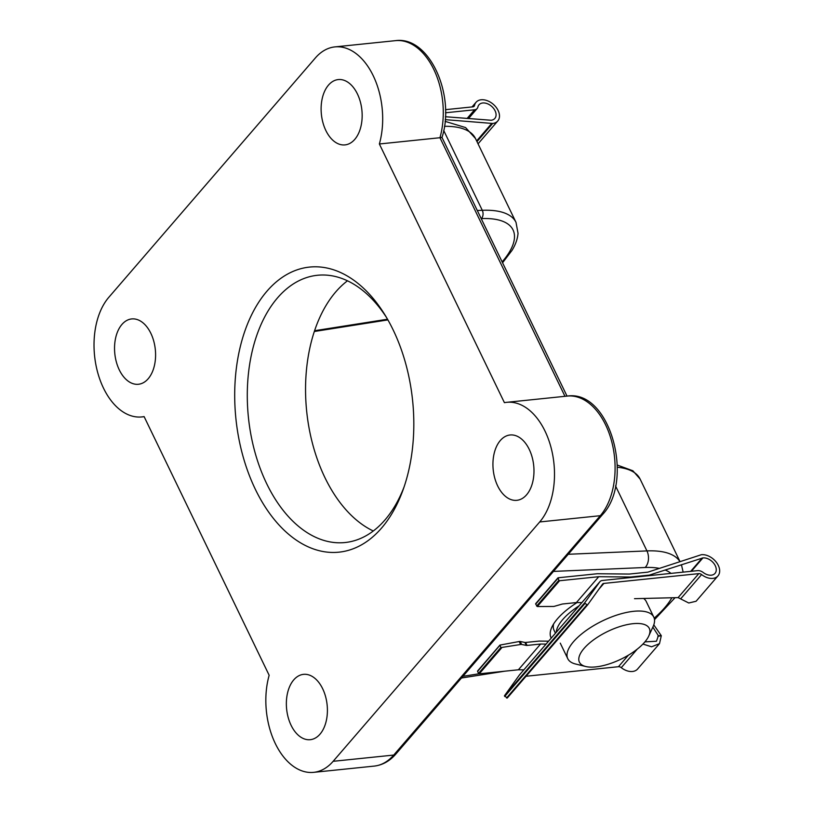 <?xml version="1.0" encoding="UTF-8"?>
<svg xmlns="http://www.w3.org/2000/svg" width="813" height="813" viewBox="0 0 813 813"><rect width="100%" height="100%" fill="white"/><g stroke="black" fill="none" stroke-linecap="round" stroke-linejoin="round"><path stroke-width="1.22" d="M644.658 642.179A38.811 15.366 154.2 0 0 648.764 636.03A38.811 15.366 154.2 0 0 628.347 624.384A38.811 15.366 154.2 0 0 584.059 648.428A38.811 15.366 154.2 0 0 585.716 666.508A38.811 15.366 154.2 0 0 644.658 642.179M585.716 666.508L575.523 663.997A47.764 18.912 -25.8 0 1 567.769 658.682A47.764 18.912 -25.8 0 1 573.49 641.742A47.764 18.912 -25.8 0 1 618.673 614.496A47.764 18.912 -25.8 0 1 653.784 617.108A47.764 18.912 -25.8 0 1 653.134 626.477L648.764 636.03M556.275 632.25A47.764 18.912 -25.8 0 1 562.748 619.526A47.764 18.912 -25.8 0 1 579.1 605.797M643.601 598.459A47.764 18.912 -25.8 0 1 646.264 601.559L653.784 617.108M381.531 528.094A143.301 88.81 84.1 0 1 255.404 489.416A143.301 88.81 84.1 0 1 266.989 291.156A143.301 88.81 84.1 0 1 385.006 314.987A143.301 88.81 84.1 0 1 403.055 489.863A143.301 88.81 84.1 0 1 381.531 528.094M386.612 317.649A134.348 83.261 -95.9 0 0 317.466 275.272A134.348 83.261 -95.9 0 0 277.558 297.832A134.348 83.261 -95.9 0 0 254.906 452.079A134.348 83.261 -95.9 0 0 345.037 542.535A134.348 83.261 -95.9 0 0 384.945 519.974A134.348 83.261 -95.9 0 0 404.081 486.926M551.204 638.124A53.739 21.28 -25.8 0 1 551.793 627.29A53.739 21.28 -25.8 0 1 557.494 618.774A53.739 21.28 -25.8 0 1 577.067 602.565M553.633 623.927A47.764 18.912 154.2 0 0 554.049 630.299L555.452 633.205M121.94 324.448A32.835 20.355 -95.9 0 0 116.401 362.151A32.835 20.355 -95.9 0 0 138.434 384.264A32.835 20.355 -95.9 0 0 148.19 378.746A32.835 20.355 -95.9 0 0 153.728 341.043A32.835 20.355 -95.9 0 0 131.696 318.93A32.835 20.355 -95.9 0 0 121.94 324.448M328.513 85.08A32.835 20.355 -95.9 0 0 322.974 122.793A32.835 20.355 -95.9 0 0 345.007 144.897A32.835 20.355 -95.9 0 0 354.763 139.389A32.835 20.355 -95.9 0 0 360.301 101.686A32.835 20.355 -95.9 0 0 338.269 79.572A32.835 20.355 -95.9 0 0 328.513 85.08M293.757 679.871A32.835 20.355 -95.9 0 0 288.219 717.574A32.835 20.355 -95.9 0 0 310.251 739.688A32.835 20.355 -95.9 0 0 320.007 734.169A32.835 20.355 -95.9 0 0 325.546 696.467A32.835 20.355 -95.9 0 0 303.513 674.353A32.835 20.355 -95.9 0 0 293.757 679.871M500.33 440.504A32.835 20.355 -95.9 0 0 494.792 478.207A32.835 20.355 -95.9 0 0 516.824 500.32A32.835 20.355 -95.9 0 0 526.58 494.802A32.835 20.355 -95.9 0 0 532.119 457.099A32.835 20.355 -95.9 0 0 510.086 434.985A32.835 20.355 -95.9 0 0 500.33 440.504M373.289 530.991A134.348 83.261 84.1 0 1 308.157 422.719A134.348 83.261 84.1 0 1 335.82 291.826A134.348 83.261 84.1 0 1 347.476 280.8M334.895 46.9A65.68 40.711 -95.9 0 1 373.929 77.225A65.68 40.711 -95.9 0 1 379.366 143.982L504.416 402.669A65.68 40.711 -95.9 0 1 506.712 402.323A65.68 40.711 -95.9 0 1 550.777 446.55A65.68 40.711 -95.9 0 1 539.7 521.956L333.137 761.314A65.68 40.711 84.1 0 1 313.625 772.35A65.68 40.711 84.1 0 1 274.591 742.025A65.68 40.711 84.1 0 1 269.154 675.278L144.104 416.591A65.68 40.711 84.1 0 1 141.808 416.927A65.68 40.711 84.1 0 1 97.743 372.71A65.68 40.711 84.1 0 1 108.82 297.304L315.383 57.936A65.68 40.711 -95.9 0 1 334.895 46.9L395.494 40.65C429.742 35.762 455.697 95.863 441.987 137.458L567.017 396.094M379.366 143.982L439.955 137.722A65.68 40.711 -95.9 0 0 434.528 70.975A65.68 40.711 -95.9 0 0 395.494 40.65M440.24 137.448C442.648 137.367 442.546 137.468 439.955 137.722L564.964 396.307M445.494 109.674L472.871 106.849A3.587 2.429 40.8 0 0 474.152 106.229A3.587 2.429 40.8 0 0 474.528 105.436A14.329 9.705 -139.2 0 1 476.072 102.255A14.329 9.705 -139.2 0 1 493.257 104.267A14.329 9.705 -139.2 0 1 497.769 120.985A14.329 9.705 -139.2 0 1 492.648 123.464L445.219 119.643M445.402 116.726L491.093 120.253A10.447 7.083 40.8 0 0 494.832 118.444A10.447 7.083 40.8 0 0 491.54 106.259A10.447 7.083 40.8 0 0 479.009 104.796A10.447 7.083 40.8 0 0 477.902 107.011A7.165 4.858 -139.2 0 1 477.15 108.536A7.165 4.858 -139.2 0 1 474.589 109.775L445.514 112.783M476.642 140.923L491.621 123.566M717.96 575.909A14.329 9.705 40.8 0 0 716.243 562.118A14.329 9.705 40.8 0 0 701.385 554.7L647.91 572.139L629.262 574.059L597.301 573.734L558.145 577.779L558.866 580.289L559.578 580.736L598.734 576.702L630.695 577.027L649.343 575.106L702.93 557.911A10.447 7.083 -139.2 0 1 713.763 563.318A10.447 7.083 -139.2 0 1 715.023 573.378A10.447 7.083 -139.2 0 1 703.194 572.484A7.165 4.858 40.8 0 0 697.645 570.635L602.453 580.462A7.165 4.858 40.8 0 0 599.892 581.702A7.165 4.858 40.8 0 0 599.72 581.935L584.781 602.707L585.014 603.409L587.575 604.953L602.514 584.161A3.587 2.429 -139.2 0 1 602.606 584.039A3.587 2.429 -139.2 0 1 603.886 583.419L698.784 573.632A3.587 2.429 -139.2 0 1 701.599 574.578A14.329 9.705 40.8 0 0 717.96 575.909L696.08 601.264L688.763 602.992L678.093 597.606L634.516 598.683M526.041 676.253L618.449 666.711A3.587 2.429 -139.2 0 1 621.264 667.666A14.329 9.705 40.8 0 0 637.626 668.997L659.506 643.652L661.304 635.685L653.784 624.872M642.92 644.059L651.569 646.792L659.506 643.652M652.839 627.118L658.378 635.725L656.457 641.244L644.912 641.874M658.378 635.725L661.304 635.685M702.208 557.982L690.664 571.356M649.343 575.106L648.845 575.675M548.562 641.183L539.182 641.081L525.625 642.453A2.988 1.179 -25.8 0 1 524.913 642.443L520.208 641.487A2.988 1.179 154.2 0 0 519.172 641.518L500.086 645.055L500.778 647.615L520.605 644.485A2.988 1.179 -25.8 0 1 521.641 644.455L526.346 645.4A2.988 1.179 154.2 0 0 527.058 645.42L540.615 644.038L518.399 669.78L523.836 669.841M500.086 645.055L477.587 671.406L478.542 673.377L479.243 673.825L518.399 669.78M477.81 670.857L477.587 671.406M557.921 578.317L535.686 604.079L537.302 606.549L553.45 606.447A2.988 1.179 -25.8 0 0 554.588 606.254L561.976 604.13A2.988 1.179 154.2 0 1 562.809 603.968L576.407 602.565L598.734 576.702M581.844 602.616L576.407 602.565M630.695 577.027L630.207 577.596M540.615 644.038L546.041 644.099M519.761 674.577A7.165 4.858 40.8 0 0 519.568 674.79A7.165 4.858 40.8 0 0 519.385 675.014L504.446 695.796L507.241 698.042L587.555 604.974M657.859 636.325L661.254 635.746M502.139 261.898A89.562 35.457 154.2 0 0 502.312 261.684A89.562 35.457 154.2 0 0 481.408 218.595L481.215 218.606M313.625 772.35L374.214 766.1A65.68 40.711 -95.9 0 0 393.726 755.064L333.137 761.314M395.86 754.027A5.976 4.045 40.8 0 1 393.726 755.064L600.299 515.696A65.68 40.711 -95.9 0 0 611.366 440.29A65.68 40.711 -95.9 0 0 567.301 396.073C610.37 389.447 634.679 480.991 602.433 514.67L395.86 754.027C389.773 761.08 382.557 765.104 374.214 766.1M539.7 521.956L600.299 515.696A5.976 4.045 40.8 0 0 602.433 514.67M659.313 568.368A83.597 33.099 154.2 0 0 645.176 567.494L553.46 571.407M462.922 676.325L478.999 673.784M654.201 618.175A83.597 33.099 154.2 0 0 671.873 597.758M670.989 573.389A83.597 33.099 154.2 0 0 665.075 570.004M617.311 465.066L632.87 470.768L640.116 479.081A95.538 37.825 154.2 0 0 617.331 467.241M615.532 485.93L646.945 550.909A95.538 37.825 -25.8 0 1 679.892 561.57M568.246 554.273L646.945 550.909A11.941 8.079 -92.4 0 1 645.176 567.494M477.302 210.516L482.282 210.303L443.715 130.517M481.408 218.595A5.976 4.045 -92.4 0 0 482.282 210.303A95.538 37.825 -25.8 0 1 516.021 222.386L475.453 138.464A95.538 37.825 154.2 0 0 444.457 126.31M314.59 330.718L387.527 319.224M473.42 106.727L474.528 105.436M476.977 141.614L492.648 123.464M467.099 118.464L474.589 109.775M698.784 573.632L678.093 597.606M603.886 583.419L598.856 589.252M628.408 655.176L618.449 666.711M637.28 649.099L621.264 667.666M701.599 574.578L680.755 598.734M702.93 557.911L691.396 571.285M500.778 647.615L478.542 673.377M558.866 580.289L536.641 606.061M501.519 648.012L479.243 673.825M559.578 580.736L537.302 606.549M599.72 581.935L519.385 675.014M584.781 602.707L504.446 695.796M585.014 603.409L504.68 696.497M586.884 604.892L506.55 697.981M519.172 641.518L520.605 644.485M520.208 641.487L521.641 644.455M525.625 642.453L527.058 645.42M524.913 642.443L526.346 645.4M567.769 658.682L560.259 643.134M516.021 222.386L518.033 233.321C517.586 238.9 515.574 244.611 511.966 250.455L502.566 262.772M640.116 479.081L679.983 561.539M506.712 402.323L567.301 396.073M141.808 416.927L144.155 416.693M445.077 121.35L465.575 127.57L475.453 138.464M504.893 671.172L461.459 678.012M654.506 619.658L675.075 597.677M683.144 572.128L681.436 564.71M387.913 319.895L314.326 331.491M478.044 143.83L497.769 120.985M472.028 106.93L476.072 102.255M468.491 118.576L477.15 108.536M499.853 645.176L477.597 670.969M557.931 577.88L535.676 603.663M599.892 581.702L519.568 674.79M587.575 604.953L507.241 698.042"/></g></svg>
